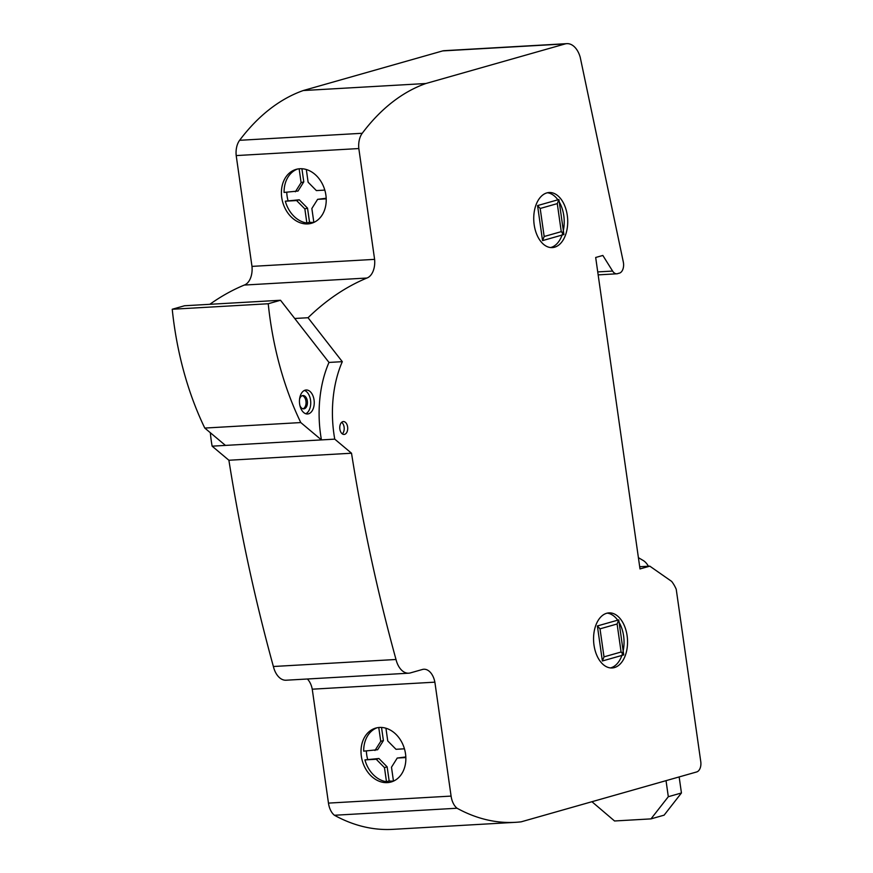 <?xml version="1.0" encoding="UTF-8"?>
<svg xmlns="http://www.w3.org/2000/svg" width="873" height="873" viewBox="0 0 873 873"><rect width="100%" height="100%" fill="white"/><g stroke="black" fill="none" stroke-linecap="round" stroke-linejoin="round"><path stroke-width="1.31" d="M650.985 818.885L668.314 796.711L681.442 792.979L664.113 815.164L650.985 818.885L614.548 820.98L591.938 801.72M679.15 776.926L681.442 792.979M668.314 796.711L666.034 780.658M638.403 557.672L643.445 560.63A19.828 12.178 -93.3 0 1 648.399 566.228M607.237 613.141A27.576 16.947 -93.3 0 1 623.606 635.926A27.576 16.947 -93.3 0 1 610.369 667.921M627.109 635.73A27.576 16.947 -93.3 0 1 612.137 667.965A27.576 16.947 -93.3 0 1 594 645.136A27.576 16.947 -93.3 0 1 608.972 612.89A27.576 16.947 -93.3 0 1 627.109 635.73M547.404 192.769A27.576 16.947 -93.3 0 1 563.772 215.555A27.576 16.947 -93.3 0 1 550.547 247.55M567.275 215.358A27.576 16.947 -93.3 0 1 552.303 247.594A27.576 16.947 -93.3 0 1 534.178 224.765A27.576 16.947 -93.3 0 1 549.15 192.529A27.576 16.947 -93.3 0 1 567.275 215.358M341.649 422.325A6.449 3.961 -93.3 0 1 344.104 427.093A6.449 3.961 -93.3 0 1 342.314 433.87M347.607 426.897A6.449 3.961 -93.3 0 1 344.104 434.438A6.449 3.961 -93.3 0 1 339.859 429.101A6.449 3.961 -93.3 0 1 343.362 421.561A6.449 3.961 -93.3 0 1 347.607 426.897M298.14 168.926A28.023 21.901 74.1 0 1 325.214 191.602A28.023 21.901 74.1 0 1 311.475 223.281A28.023 21.901 74.1 0 1 309.489 223.728A28.023 21.901 74.1 0 1 282.416 201.052A28.023 21.901 74.1 0 1 296.154 169.362A28.023 21.901 74.1 0 1 296.438 169.286A28.023 21.901 74.1 0 1 298.14 168.926M377.769 727.635A28.023 21.901 74.1 0 1 404.843 750.311A28.023 21.901 74.1 0 1 391.104 781.99A28.023 21.901 74.1 0 1 389.107 782.437A28.023 21.901 74.1 0 1 362.033 759.761A28.023 21.901 74.1 0 1 375.772 728.071A28.023 21.901 74.1 0 1 376.056 727.995A28.023 21.901 74.1 0 1 377.769 727.635M377.125 727.755A28.023 21.901 -105.9 0 0 363.692 751.14L377.638 749.743L383.4 740.577L380.737 741.341L374.975 750.496M378.762 727.504L380.737 741.341M386.477 781.717A28.023 21.901 -105.9 0 1 364.936 759.903L376.219 759.259L384.469 767.618L386.477 781.717L389.151 780.953A28.023 21.901 -105.9 0 0 393.45 781.04M376.219 759.259L378.893 758.495L387.143 766.854L389.151 780.953M364.936 759.903L378.893 758.495M457.048 808.234A16.751 10.29 -93.3 0 1 451.09 796.089L434.874 682.162L312.25 689.19L328.466 803.105A16.751 10.29 86.7 0 0 334.424 815.262A259.947 159.759 86.7 0 0 392.806 829.35L515.43 822.322A259.947 159.759 -93.3 0 1 457.048 808.234L334.424 815.262M393.461 781.128L391.486 767.214L397.237 758.048L405.836 757.557M397.237 758.048L405.814 756.956M404.439 748.816L395.993 749.296L387.743 740.937L385.931 728.224M381.534 727.449L383.4 740.577M384.469 767.618L387.143 766.854M366.376 750.987A28.023 21.901 -105.9 0 0 367.609 759.139M297.507 169.046A28.023 21.901 -105.9 0 0 284.074 192.431L298.02 191.034L303.782 181.868L301.109 182.632L295.358 191.787M299.144 168.795L301.109 182.632M306.86 223.008A28.023 21.901 -105.9 0 1 285.318 201.194L296.602 200.55L304.852 208.909L306.86 223.008L309.533 222.244A28.023 21.901 -105.9 0 0 313.833 222.331M296.602 200.55L299.264 199.786L307.525 208.145L309.533 222.244M285.318 201.194L299.264 199.786M434.874 682.162A17.176 10.552 86.7 0 0 423.809 669.242A17.176 10.552 86.7 0 0 422.652 669.416L410.07 672.996A20.21 12.418 -93.3 0 1 408.706 673.192A20.21 12.418 -93.3 0 1 396.004 659.486A1236.91 760.197 -93.3 0 1 351.513 453.218L334.752 439.141A92.724 56.985 -93.3 0 1 342.303 361.673L308.038 317.728A381.523 234.477 -93.3 0 1 366.933 278.029A17.285 10.629 86.7 0 0 374.604 259.368L358.825 148.552L236.201 155.58L251.981 266.385A17.285 10.629 -93.3 0 1 244.309 285.056A381.523 234.477 86.7 0 0 209.826 304.306M374.604 259.368L251.981 266.385M313.844 222.419L311.857 208.505L317.619 199.339L326.218 198.848M317.619 199.339L326.196 198.247M324.821 190.107L316.375 190.587L308.125 182.228L306.314 169.515M301.916 168.74L303.782 181.868M304.852 208.909L307.525 208.145M286.759 192.278A28.023 21.901 -105.9 0 0 287.992 200.43M358.825 148.552A17.078 10.498 -93.3 0 1 362.24 133.274A261.627 160.796 -93.3 0 1 425.871 83.513L565.278 43.89A21.738 13.357 -93.3 0 1 566.85 43.65A21.738 13.357 -93.3 0 1 580.218 57.258L623.311 261.987A8.894 5.467 -93.3 0 1 618.641 273.293A8.894 5.467 -93.3 0 1 618.466 273.304A8.894 5.467 -93.3 0 1 616.851 273.806A8.894 5.467 -93.3 0 1 612.606 271.067L602.839 255.451L595.681 257.48L640.007 568.934L649.807 566.151L639.691 566.73M566.85 43.65L444.226 50.678A21.738 13.357 86.7 0 0 442.655 50.918L303.247 90.541A261.627 160.796 86.7 0 0 239.617 140.302A17.078 10.498 86.7 0 0 236.201 155.58M565.278 43.89L442.655 50.918M425.871 83.513L303.247 90.541M366.933 278.029L244.309 285.056M308.038 317.728L294.725 318.481M342.303 361.673L328.99 362.437A92.724 56.985 86.7 0 0 321.439 439.905L225.441 445.405L204.784 428.065A247.779 152.284 86.7 0 1 172.232 309.249L184.519 305.757L280.517 300.257L328.99 362.437M210.349 432.735A92.724 56.985 86.7 0 0 212.128 446.168L228.89 460.246A1236.91 760.197 86.7 0 0 273.38 666.503A20.21 12.418 86.7 0 0 286.082 680.22L408.706 673.192M334.752 439.141L212.128 446.168M351.513 453.218L228.89 460.246M396.004 659.486L273.38 666.503M307.383 678.998A17.176 10.552 -93.3 0 1 312.25 689.19M649.807 566.151L671.632 581.385A33.665 20.69 -93.3 0 1 676.226 589.253L700.768 761.671A8.894 5.467 -93.3 0 1 696.676 771.95L521.192 821.82A259.947 159.759 -93.3 0 1 515.43 822.322M303.018 408.793A6.668 4.103 86.7 0 0 304.546 407.658A6.668 4.103 86.7 0 0 305.114 398.35A6.668 4.103 86.7 0 0 302.265 395.665M299.908 405.552A6.668 4.103 86.7 0 0 300.159 406.12A6.668 4.103 86.7 0 0 303.717 408.848A6.668 4.103 86.7 0 0 307.132 405.105A6.668 4.103 86.7 0 0 306.521 398.263A6.668 4.103 86.7 0 0 302.953 395.524A6.668 4.103 86.7 0 0 299.548 399.245M305.757 413.737A12.015 7.377 86.7 0 0 308.038 411.892A12.015 7.377 86.7 0 0 310.472 399.659A12.015 7.377 86.7 0 0 304.426 390.438M311.541 411.685A12.015 7.377 -93.3 0 1 307.525 413.977A12.015 7.377 -93.3 0 1 301.12 409.055A12.015 7.377 -93.3 0 1 302.145 392.293A12.015 7.377 -93.3 0 1 306.161 390.002A12.015 7.377 -93.3 0 1 313.691 398.077A12.015 7.377 -93.3 0 1 311.541 411.685M321.439 439.905L300.781 422.565A247.779 152.284 -93.3 0 1 268.229 303.749L172.232 309.249M268.229 303.749L280.517 300.257M300.781 422.565L204.784 428.065M554.595 247.212A27.576 16.947 -93.3 0 1 534.462 210.557A27.576 16.947 -93.3 0 1 563.129 202.416A27.576 16.947 -93.3 0 1 554.595 247.212M614.417 667.572A27.576 16.947 -93.3 0 1 594.284 630.928A27.576 16.947 -93.3 0 1 622.951 622.776A27.576 16.947 -93.3 0 1 614.417 667.572M557.28 203.616L561.263 231.651L563.903 234.542L558.916 199.513L537.561 205.581L540.191 208.472L557.28 203.616L558.916 199.513M561.263 231.651L544.174 236.507L542.548 240.61L537.561 205.581M544.174 236.507L540.191 208.472M563.903 234.542L542.548 240.61M617.102 623.988L621.096 652.011L623.726 654.914L618.739 619.885L597.383 625.952L600.013 628.844L617.102 623.988L618.739 619.885M621.096 652.011L604.007 656.867L602.37 660.981L597.383 625.952M604.007 656.867L600.013 628.844M623.726 654.914L602.37 660.981M451.09 796.089L328.466 803.105M612.606 271.067L597.732 271.918M362.24 133.274L239.617 140.302M616.851 273.806L598.158 274.875"/></g></svg>
